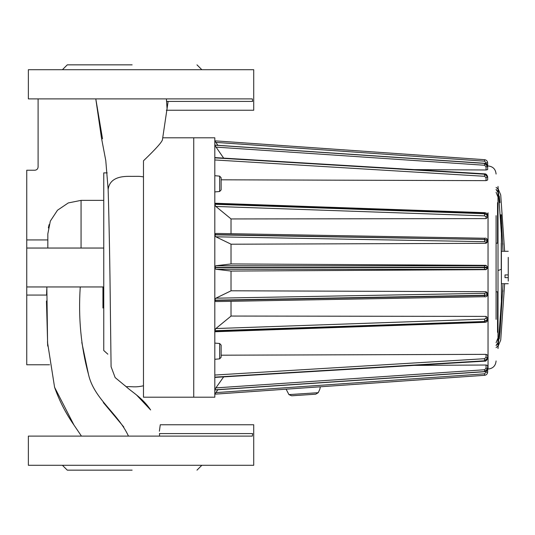 <?xml version="1.0" encoding="UTF-8"?>
<svg xmlns="http://www.w3.org/2000/svg" width="535" height="535" viewBox="0 0 535 535"><rect width="100%" height="100%" fill="white"/><g stroke="black" fill="none" stroke-linecap="round" stroke-linejoin="round"><path stroke-width="0.8" d="M499.249 196.024L499.944 202.651M501.121 215.21L502.994 250.206M502.994 284.794L500.004 332.121M502.766 291.816L502.833 289.99L502.766 291.816M502.833 245.01L502.766 243.184L502.833 245.01M498.011 202.651L497.55 202.651L497.55 243.184M497.55 291.816L497.55 332.349L498.011 332.349M496.092 189.617L498.011 192.379M499.944 332.349L499.249 338.976M498.011 342.621L496.092 345.383M499.984 332.349L503 284.627M503 250.373L501.255 216.909M499.356 196.934L499.984 202.651M496.092 347.61L498.011 345.971M498.439 345.47L500.727 340.026L504.639 283.71M498.439 189.53L500.727 194.974L504.639 251.289M498.011 189.029L496.092 187.39M498.011 191.764L496.092 189.423L498.011 191.764M496.092 345.577L498.011 343.236L496.092 345.577M501.255 223.897L501.128 220.34M501.255 220.34L501.255 214.829L500.439 214.829M501.255 215.17L500.439 215.17M501.255 215.21L500.439 215.21M501.255 215.465L500.439 215.465M501.255 215.899L500.439 215.899M501.255 216.481L500.439 216.481M501.255 217.197L500.439 217.197M501.255 218.019L500.439 218.019M501.255 218.902L500.439 218.902M486.047 365.017L487.659 365.452L487.659 368.434L486.047 368.154L486.047 365.017L414.485 365.392M487.626 369.05L488.04 369.05L488.04 212.769M487.606 180.034L486.047 180.643L221.296 179.807M487.652 169.595L486.047 169.983L414.485 169.608M487.659 216.267L487.659 214.983L487.659 217.183L486.047 218.601L231.02 218.949M214.809 234.845L484.643 239.466L487.659 240.175L487.659 241.733L486.047 243.305L231.02 244.214M486.047 265.34L487.659 267.233L486.047 265.34L231.02 263.936M487.659 266.972L487.659 268.028L486.047 269.66L231.02 271.064M486.047 291.695L487.659 293.274L487.659 294.303L486.047 292.779L486.047 291.695L231.02 290.786M486.047 316.399L487.659 317.817L487.659 319.549L486.047 318.225L486.047 316.399L231.02 316.051M486.047 354.357L487.659 355.18L487.659 357.922L486.047 357.24L486.047 354.357L221.296 355.193M214.809 389.888L484.643 371.591C486.482 371.297 487.485 370.247 487.659 368.434L486.776 370.742L484.643 371.718L214.809 389.941M487.659 355.18L487.659 358.189C486.696 360.51 485.686 361.493 484.63 361.145L214.809 377.409M214.809 389.694L215.866 387.895L484.543 369.752L486.047 368.154M223.603 376.954L215.866 387.895M214.809 394.135L215.866 392.61L214.809 394.135M217.872 389.734L215.866 392.61L484.543 373.825L484.643 375.303C486.482 375.002 487.485 373.918 487.659 372.066C487.485 373.918 486.482 375.002 484.643 375.303L214.809 394.168M231.02 233.675L231.02 218.882L215.866 206.457L214.809 204.604M214.809 234.256L215.866 233.427L484.543 238.289L484.643 239.466L214.809 234.584M487.659 240.175C487.124 238.556 486.088 237.914 484.563 238.262L215.866 233.427M214.809 267.018L215.866 265.748L231.02 263.949L231.02 244.174L215.866 236.811L214.809 235.193M214.809 299.807L215.866 298.189L231.02 290.826L231.02 271.051L215.866 269.252L214.809 267.981M215.866 301.573L484.543 296.711L215.866 301.573L214.809 300.744M214.809 330.396L215.866 328.543L484.543 319.148L486.047 318.225M231.02 301.325L231.02 316.118L215.866 328.543M214.809 145.179L484.643 163.409C486.482 163.703 487.485 164.753 487.659 166.566L484.643 163.282L214.943 145.119M214.809 140.865L215.866 142.39L214.809 140.865M214.809 140.832L484.643 159.697C486.482 159.998 487.485 161.082 487.659 162.934C487.485 161.082 486.482 159.998 484.643 159.697L484.543 161.175L215.866 142.39L217.872 145.266M223.603 158.046L214.809 145.306M214.809 157.591L484.63 173.855C486.007 173.768 487.017 174.751 487.659 176.811L487.659 179.82M496.092 319.341L496.092 215.659M484.643 371.664L487.659 368.575M487.659 357.922L484.643 360.791L214.809 377.135M214.809 377.269L484.643 360.924L487.659 358.189M484.543 319.148L484.643 321.281L487.659 319.549L487.659 320.017L484.643 321.515L214.809 330.717M214.809 300.416L484.643 295.534L487.659 294.303L487.659 294.825L484.643 295.534L484.543 296.711M487.659 267.233L214.809 267.366M214.809 267.634L484.643 267.634L487.659 268.028M484.543 241.673L484.643 239.727L487.659 240.696L486.047 242.221L484.543 241.673L215.866 236.811M214.809 203.24L484.59 212.669C486.669 212.977 487.693 213.746 487.659 214.983L484.643 213.485L214.809 204.049M214.809 204.283L484.643 213.719L487.659 215.451L486.047 216.775L484.543 215.852L215.866 206.457M487.659 176.811L484.643 174.076L214.809 157.731M214.809 157.865L484.643 174.209L487.659 177.078L486.047 177.76L484.543 176.296L214.809 159.958M487.659 369.05L487.659 372.066L487.659 369.05L487.659 372.066L486.047 372.206L486.047 371.297M486.047 169.983L486.047 166.846L487.659 166.566L487.659 169.548M486.047 163.703L486.047 162.794L487.659 162.934L487.659 165.95L488.04 165.95C492.936 166.459 495.617 169.16 496.092 174.056M487.659 267.767L486.047 269.386L215.866 269.252M193.737 137.803L193.737 397.197L214.809 397.197L214.809 137.803L193.737 137.803L193.737 397.197L193.737 137.803L162.814 137.803M508.25 274.923L508.25 277.645L505.007 277.645L505.007 274.923L508.25 274.923L508.25 257.355M508.25 281.096L508.25 277.645M505.007 277.645L505.007 274.923M221.136 177.747L221.136 189.885L219.651 191.497L219.651 176.135L221.136 177.747M214.809 191.918L219.651 191.497M221.136 345.115L221.136 357.253L219.651 358.865L219.651 343.503L221.136 345.115M214.809 359.293L219.651 358.865M288.94 394.616L318.245 392.69L315.71 394.201L291.649 395.786L288.94 394.616L286.118 389.186M107.829 354.177L103.797 350.545M107.214 172.879L103.757 172.879L103.757 350.519M103.757 248.046L26.75 248.046L26.75 170.23L34.882 170.23C36.828 170.01 37.898 168.926 38.099 166.987L38.099 98.895M47.829 248.046L47.829 233.909L50.323 221.109L57.492 210.228L68.293 202.932L81.059 200.371L103.757 200.371M167.081 108.973L166.405 98.895L95.805 98.895L102.506 138.799M49.126 224.593L48.357 227.923M193.737 397.197L143.48 397.197L143.48 160.788C149.7 154.836 162.272 142.537 162.419 139.642M162.399 140.023L168.13 101.403M132.132 64.849L67.283 64.849L132.132 64.849M132.132 470.151L67.283 470.151L132.132 470.151M28.368 69.71L253.717 69.71L28.368 69.71L28.368 98.895L252.333 98.895L252.62 101.403C254.005 113.019 254.005 113.019 252.62 101.403C254.005 113.019 254.005 113.019 252.62 101.403L166.907 101.403M28.368 465.289L253.717 465.289L28.368 465.289L28.368 436.105L252.333 436.105L252.62 433.597C254.005 421.981 254.005 421.981 252.62 433.597C254.005 421.981 254.005 421.981 252.62 433.597L159.544 433.597C160.266 421.152 160.266 421.152 159.544 433.597L159.53 433.45M253.717 465.289L253.717 424.757L160.273 424.757L159.383 431.223M159.537 436.105L159.544 433.597M125.979 386.544L115.152 377.583L111.086 366.702L110.364 309.263C110.016 273.124 109.187 223.396 108.137 189.243L105.776 160.547L101.496 138.097L95.919 99.757M128.474 436.105C117.874 413.08 93.986 398.983 88.502 374.453C80.966 346.894 78.217 317.73 80.25 286.954M123.846 427.057L103.329 402.541M88.502 374.453L81.795 342.393M108.15 189.504C109.227 180.696 116.115 176.309 128.815 176.349C139.394 176.45 138.284 176.035 143.48 176.898M47.448 341.932L54.583 387.286L73.937 424.997L81.454 436.105M46.458 301.011L47.709 346.058L46.458 301.011M49.548 364.77L26.75 364.77L26.75 295.059L46.585 295.059L46.766 289.428M102.947 286.954L102.947 308.033M26.75 295.059L26.75 248.046M103.757 286.954L26.75 286.954M501.255 243.198L501.255 268.383C501.803 269.072 500.727 269.754 498.011 270.436L498.011 186.441L501.395 233.541L501.395 301.459L501.395 283.71L508.25 283.71M501.255 268.383C501.803 269.072 500.727 269.754 498.011 270.436L498.011 348.559L501.395 301.459M496.092 192.286L498.011 197.081M496.092 342.714L498.011 337.919M484.543 360.456L484.543 358.704L486.047 357.24M214.809 330.951L484.643 321.515L484.543 322.177M484.543 215.852L484.543 212.823M484.543 176.296L484.543 174.544M486.047 180.643L486.047 177.76M214.809 375.042L484.543 358.704M484.543 369.752L484.643 371.591L214.809 389.821M484.543 373.825L486.047 372.206M486.047 218.601L486.047 216.775M486.047 243.305L486.047 242.221M484.543 269.252L484.543 265.748L486.047 265.614M215.866 265.748L484.543 265.748M215.866 298.189L484.543 293.327L484.643 295.273L214.809 300.155M484.543 293.327L486.047 292.779M486.047 162.794L484.543 161.175M487.659 166.425C487.465 164.599 486.455 163.556 484.643 163.282L214.809 145.112M484.643 163.335L484.543 165.248L215.866 147.105M486.047 166.846L484.543 165.248M47.882 239.941L26.75 239.941M81.059 200.371L81.059 248.046M214.809 331.76L484.59 322.331C486.141 322.438 487.164 321.669 487.659 320.017M488.04 369.05C492.936 368.541 495.617 365.84 496.092 360.944M484.563 296.738C486.047 297.092 487.084 296.457 487.659 294.825M487.659 217.183L487.659 215.451M501.255 251.289L508.25 251.289M214.809 175.707L219.651 176.135M214.809 343.082L219.651 343.503M318.245 392.69L319.836 389.219L320.345 386.792M253.717 69.71L253.717 110.243L166.345 110.243M126.166 386.718L125.223 385.809C131.429 391.841 142.283 397.452 150.629 409.957L136.672 395.118M143.474 385.775C134.593 387.775 131.931 386.25 126.173 386.731M46.839 286.954L47.602 344.453M54.583 387.286C59.311 400.722 65.765 413.294 73.937 424.997M62.414 465.289L67.283 470.151M201.842 465.289L196.98 470.151M62.414 69.71L67.283 64.849M201.842 69.71L196.98 64.849M501.395 251.289L501.395 233.541M496.092 243.184L498.011 243.184M496.092 291.816L498.011 291.816"/></g></svg>
